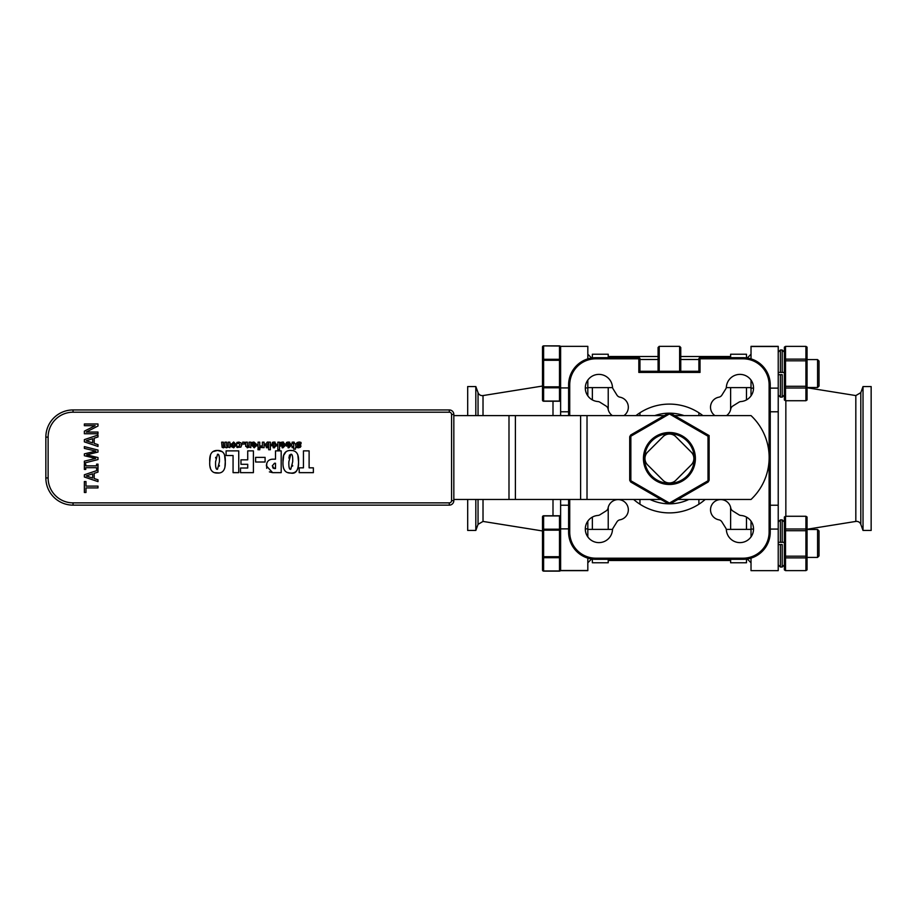 <?xml version="1.0" encoding="UTF-8"?>
<svg xmlns="http://www.w3.org/2000/svg" width="917" height="917" viewBox="0 0 917 917"><rect width="100%" height="100%" fill="white"/><g stroke="black" fill="none" stroke-linecap="round" stroke-linejoin="round"><path stroke-width="1.38" d="M698.892 415.607L698.892 412.776L698.892 415.607M698.892 504.224L698.892 499.467L698.892 504.224M639.951 371.282L638.828 372.417L700.026 372.417L698.892 371.282L639.951 371.282L639.951 358.811A1.135 1.135 0 0 0 638.828 357.676L595.798 357.676A27.201 27.201 0 0 0 568.609 384.876L568.609 415.607M568.609 499.467L568.609 532.124A27.201 27.201 0 0 0 595.798 559.324L743.045 559.324A27.201 27.201 0 0 0 770.246 532.124L770.246 384.876A27.201 27.201 0 0 0 743.045 357.676L700.026 357.676A1.135 1.135 0 0 0 698.892 358.811L698.892 371.282M698.892 358.811L743.045 358.811L743.045 357.676A27.201 27.201 0 0 1 770.246 384.876L769.111 384.876L769.111 455.256M769.111 459.818L769.111 532.124L770.246 532.124A27.201 27.201 0 0 1 743.045 559.324L743.045 558.189L595.798 558.189L595.798 559.324M569.732 415.607L569.732 384.876L568.609 384.876A27.201 27.201 0 0 1 595.798 357.676L595.798 358.811L639.951 358.811M613.141 528.009A4.528 4.528 0 0 0 612.464 530.06A13.595 13.595 0 0 1 598.56 542.612A13.595 13.595 0 0 1 585.31 529.361A13.595 13.595 0 0 1 597.861 515.457A4.528 4.528 0 0 0 599.913 514.792L606.045 510.964A4.528 4.528 0 0 0 608.109 507.938A10.202 10.202 0 0 1 628.317 509.164A10.202 10.202 0 0 1 619.984 519.813A4.528 4.528 0 0 0 616.958 521.876L613.141 528.009M612.338 415.607A10.202 10.202 0 0 1 608.109 409.062A4.528 4.528 0 0 0 606.045 406.036L599.913 402.208A4.528 4.528 0 0 0 597.861 401.543A13.595 13.595 0 0 1 585.31 387.639A13.595 13.595 0 0 1 598.56 374.388A13.595 13.595 0 0 1 612.464 386.94A4.528 4.528 0 0 0 613.141 388.991L616.958 395.124A4.528 4.528 0 0 0 619.984 397.187A10.202 10.202 0 0 1 623.927 415.607M738.93 514.792A4.528 4.528 0 0 0 740.982 515.457A13.595 13.595 0 0 1 753.533 529.361A13.595 13.595 0 0 1 740.283 542.612A13.595 13.595 0 0 1 726.379 530.06A4.528 4.528 0 0 0 725.714 528.009L721.885 521.876A4.528 4.528 0 0 0 718.859 519.813A10.202 10.202 0 0 1 720.086 499.605A10.202 10.202 0 0 1 730.746 507.938A4.528 4.528 0 0 0 732.798 510.964L738.93 514.792M714.916 415.607A10.202 10.202 0 0 1 718.859 397.187A4.528 4.528 0 0 0 721.885 395.124L725.714 388.991A4.528 4.528 0 0 0 726.379 386.94A13.595 13.595 0 0 1 740.283 374.388A13.595 13.595 0 0 1 753.533 387.639A13.595 13.595 0 0 1 740.982 401.543A4.528 4.528 0 0 0 738.93 402.208L732.798 406.036A4.528 4.528 0 0 0 730.746 409.062A10.202 10.202 0 0 1 726.505 415.607M705.207 499.467A54.401 54.401 0 0 1 633.636 499.467M635.962 415.607A54.401 54.401 0 0 1 702.881 415.607M639.951 499.467L639.951 504.224L639.951 499.467M639.951 412.776L639.951 415.607L639.951 412.776M680.758 355.12L680.758 356.553M680.758 371.282L680.758 347.486L679.623 346.351L679.623 371.282M659.22 371.282L659.22 346.351L658.085 347.486L658.085 371.282L658.085 356.553L658.085 359.498L639.951 359.498M746.484 357.905L746.484 354.237L730.62 354.237L730.62 356.507L680.758 356.507M658.085 356.507L608.223 356.507L608.223 357.676M691.223 452.092A9.067 9.067 0 0 1 691.223 464.908L675.829 480.302A9.067 9.067 0 0 1 663.014 480.302L647.62 464.908A9.067 9.067 0 0 1 647.62 452.092L663.014 436.698A9.067 9.067 0 0 1 675.829 436.698L691.223 452.092M684.093 415.607A45.334 45.334 0 0 0 654.749 415.607M650.015 499.467A45.334 45.334 0 0 0 688.827 499.467M730.62 559.324L730.62 560.493L608.223 560.493L608.223 559.324M730.62 356.507L730.62 357.676M730.62 560.493L730.62 562.763L746.484 562.763L746.484 559.095M730.62 387.604L730.62 409.624M730.62 507.376L730.62 529.396M608.223 560.493L608.223 562.763L592.359 562.763L592.359 559.095M592.359 357.905L592.359 354.237L608.223 354.237L608.223 356.507M592.359 517.096L592.359 529.396M592.359 387.604L592.359 399.904M608.223 387.604L608.223 409.624M608.223 507.376L608.223 529.396M746.484 517.096L746.484 529.396M746.484 387.604L746.484 399.904M751.023 558.121L751.023 570.649L778.224 570.649L778.224 346.351L751.023 346.351L751.023 358.879M751.023 380.085L751.023 395.869M751.023 521.131L751.023 536.915M778.224 411.779L770.246 411.779M770.246 505.221L778.224 505.221M871.15 458.5L871.15 530.45L863.023 530.45L863.023 386.55L871.15 386.55L871.15 458.5M807.052 387.753L855.825 395.571L855.825 521.429A4.528 4.528 0 0 1 860.811 524.352L863.023 530.45M560.619 499.467L560.619 570.649L587.82 570.649L587.82 558.121M560.619 415.607L560.619 387.914L568.609 387.914M587.82 358.879L587.82 346.351L560.619 346.351L560.619 387.914M587.82 536.915L587.82 521.131M587.82 395.869L587.82 380.085M560.619 505.221L568.609 505.221M568.609 411.779L560.619 411.779M467.693 415.607L467.693 386.55L475.82 386.55L475.82 415.607M483.018 499.467L483.018 521.429L478.044 524.352L475.82 530.45L467.693 530.45L467.693 499.467M483.018 415.607L483.018 395.571A4.528 4.528 0 0 1 478.044 392.648L475.82 386.55M475.82 530.45L475.82 499.467M543.621 401.073A1.135 0.986 180 0 1 542.497 400.099A1.135 1.135 0 0 0 543.621 401.222L559.496 401.222A1.135 1.135 0 0 0 560.619 400.099A1.135 0.986 180 0 1 559.496 401.073L543.621 401.073L543.621 386.825L542.497 386.825A1.135 0.986 -0 0 0 543.621 387.811L559.496 387.811A1.135 0.986 0 0 0 560.619 386.825L559.496 386.825L559.496 401.073M542.497 347.016A1.135 0.986 0 0 1 543.621 346.03L543.621 345.881A1.135 1.135 0 0 0 542.497 347.016L542.497 360.289L543.621 360.289L543.621 359.304A1.135 0.986 180 0 0 542.497 360.289L542.497 400.099M560.619 360.289A1.135 0.986 180 0 0 559.496 359.304L559.496 360.289L560.619 360.289M559.496 346.03A1.135 0.986 0 0 1 560.619 347.016A1.135 1.135 0 0 0 559.496 345.881L543.621 345.881L559.496 346.03L559.496 359.304L543.621 359.304L543.621 346.03M819.019 386.068L819.019 361.046L817.563 359.59L817.563 387.513L807.052 387.513L817.563 387.513L819.019 386.068M751.023 387.604L726.287 387.604M612.567 387.604L587.82 387.604M542.497 516.901A1.135 0.986 0 0 1 543.621 515.927L559.496 515.927A1.135 0.986 -0 0 1 560.619 516.901A1.135 1.135 0 0 0 559.496 515.778L543.621 515.778A1.135 1.135 0 0 0 542.497 516.901L542.497 530.175L543.621 530.175L543.621 529.189A1.135 0.986 180 0 0 542.497 530.175L542.497 569.984A1.135 1.135 0 0 0 543.621 571.119L559.496 571.119A1.135 1.135 0 0 0 560.619 569.984A1.135 0.986 180 0 1 559.496 570.97L543.621 570.97A1.135 0.986 180 0 1 542.497 569.984M543.621 556.711L542.497 556.711A1.135 0.986 0 0 0 543.621 557.696L543.621 530.175L560.619 530.175A1.135 0.986 180 0 0 559.496 529.189L559.496 557.696A1.135 0.986 0 0 0 560.619 556.711L543.621 556.711M819.019 537.19L819.019 530.932L817.563 529.487L817.563 557.41L819.019 555.954L819.019 537.19M782.212 544.583L778.224 544.583L780.39 544.583L780.39 567.015L778.224 564.838L780.39 567.015L782.212 567.015L784.379 564.838L782.212 567.015L782.212 544.583M784.379 542.314L782.212 542.314L784.379 542.314M784.379 522.048L782.212 519.87L782.212 542.314L778.224 542.314L780.39 542.314L780.39 519.87L778.224 522.048M784.379 394.952L782.212 397.13L782.212 374.686L778.224 374.686L780.39 374.686L780.39 397.13L778.224 394.952M784.379 372.417L782.212 372.417L784.379 372.417M782.212 372.417L778.224 372.417L780.39 372.417L780.39 349.985L778.224 352.162L780.39 349.985L782.212 349.985L782.212 372.417M784.379 386.768L784.379 399.984L785.514 400.729L785.514 387.994L784.379 386.768L785.514 386.298L785.514 387.994L805.917 387.994L805.917 386.298L807.052 386.768L807.052 347.119L805.917 346.374L805.917 359.12L807.052 360.335L805.917 360.817L805.917 359.12L785.514 359.12L785.514 360.817L784.379 360.335L784.379 386.768M784.379 347.119L784.379 360.335L785.514 359.12L785.514 346.374L784.379 347.119M807.052 399.984L807.052 386.768L805.917 387.994L805.917 400.729L807.052 399.984M805.917 386.298L785.514 386.298L785.514 360.817L805.917 360.817L805.917 386.298M805.917 400.729L785.514 400.729M785.514 346.374L805.917 346.374M784.379 556.665L784.379 569.881L785.514 570.626L785.514 557.88L784.379 556.665L785.514 556.183L785.514 557.88L805.917 557.88L805.917 556.183L807.052 556.665L807.052 517.016L805.917 516.271L805.917 529.006L807.052 530.232L805.917 530.702L805.917 529.006L785.514 529.006L785.514 530.702L784.379 530.232L784.379 556.665M784.379 517.016L784.379 530.232L785.514 529.006L785.514 516.271L784.379 517.016M807.052 569.881L807.052 556.665L805.917 557.88L805.917 570.626L807.052 569.881M805.917 570.626L785.514 570.626M785.514 516.271L805.917 516.271M805.917 556.183L785.514 556.183L785.514 530.702L805.917 530.702L805.917 556.183M508.992 499.467L453.835 499.467L453.835 500.602L453.835 414.473L453.835 415.607L508.992 415.607L508.992 499.467L660.962 499.467M45.85 477.94A27.201 27.201 -90 0 0 73.051 505.141L449.307 505.141A4.528 4.528 -90 0 0 453.835 500.602L453.835 414.473A4.528 4.528 -90 0 0 449.307 409.945L73.051 409.945A27.201 27.201 -90 0 0 45.85 437.134L45.85 477.94L48.12 477.94L48.12 437.134A24.931 24.931 90 0 1 73.051 412.203L449.307 412.203L449.307 409.945M84.364 431.162L95.162 425.671L84.364 425.671L84.364 423.986L97.993 423.986L97.993 426.015L86.244 432.056L97.993 432.056L97.993 433.741L84.364 433.741L84.364 431.162M95.666 458.431L84.364 455.715L84.364 453.869L95.804 451.118L84.364 448.39L84.364 446.613L97.993 450.041L97.993 452.07L86.679 454.843L97.993 457.549L97.993 459.555L84.364 463.039L84.364 461.171L95.666 458.431M94.187 473.332L94.187 478.536L97.993 479.774L97.993 481.608L84.364 477.012L84.364 474.777L97.993 470.18L97.993 472.095L94.187 473.332M85.751 464.14L85.751 465.87L96.606 465.87L96.606 464.14L97.993 464.14L97.993 469.424L96.606 469.424L96.606 467.693L85.751 467.693L85.751 469.424L84.364 469.424L84.364 464.14L85.751 464.14M85.98 481.528L85.98 486.102L97.993 486.102L97.993 487.913L85.98 487.913L85.98 492.486L84.364 492.486L84.364 481.528L85.98 481.528M230.924 445.903L230.809 444.905L233.629 442.005L236.448 444.905L233.629 447.817L230.809 444.905L230.924 443.92M229.903 442.177L229.903 447.645L228.195 447.049L226.568 447.794L225.112 446.843L223.301 447.794L222.109 447.313L221.65 442.177L223.37 442.177L223.473 446.04L224.126 446.384L224.917 446.052L224.917 442.177L226.637 442.177L226.74 446.04L227.405 446.384L228.195 446.052L228.195 442.177L229.903 442.177M239.967 444.883L238.569 443.255L236.861 443.92L236.861 442.452L240.85 442.728L241.71 444.883L240.793 447.129L236.861 447.358L236.861 445.903L238.603 446.579L239.967 444.883M255.43 444.585L253.757 443.266L251.785 443.897L251.785 442.487L253.929 442.028L257.138 444.883L254.204 447.817L251.694 444.585L255.43 444.585L254.915 443.541L251.969 443.897M242.661 442.177L244.392 442.177L244.392 444.092L242.661 444.092L242.661 442.177M257.986 449.754L257.986 448.436L259.798 448.436L259.798 449.754L257.986 449.754M250.811 447.645L249.103 447.049L247.418 447.794L245.687 445.742L245.687 442.177L247.407 442.177L247.533 446.029L248.232 446.384L249.103 446.052L249.103 442.177L250.811 442.177L250.811 447.645M258.044 447.645L258.044 442.177L259.752 442.177L259.752 447.645L258.044 447.645M268.67 449.754L268.67 447.072L267.007 447.794L265.013 444.986L267.317 442.074L270.377 442.177L270.377 449.754L268.67 449.754M262.365 447.645L262.365 446.866L260.394 447.645L260.394 446.029L262.365 445.834L262.365 442.177L264.073 442.177L264.073 447.645L262.365 447.645M281.37 443.507L280.51 443.897L280.51 442.487L282.654 442.028L285.863 444.883L282.929 447.817L280.407 444.585L284.155 444.585L283.628 443.541L280.694 443.897M274.55 447.794L271.283 444.905L274.103 442.005L276.923 444.905L274.103 447.817L273.128 447.691M224.608 455.382L225.273 461.755C225.628 469.538 223.049 473.31 217.512 473.069C211.907 473.206 209.317 469.435 209.741 461.755C209.317 454.11 211.907 450.339 217.512 450.453C223.129 450.362 225.708 454.121 225.273 461.755L224.952 466.535M277.828 449.754L277.828 442.177L279.536 442.177L279.536 449.754L277.828 449.754M226.098 450.877L238.741 450.877L238.741 472.645L233.067 472.645L233.067 455.508L226.098 455.508L226.098 450.877M288.408 443.266L286.436 443.897L286.436 442.487L288.58 442.028L291.789 444.883L288.855 447.817L286.333 444.585L290.081 444.585L288.408 443.266L290.081 444.585L289.554 443.541M240.976 459.841L247.728 459.841L247.728 450.877L253.401 450.877L253.401 472.645L240.506 472.645L240.506 468.014L247.728 468.014L247.728 464.289L240.976 464.289L240.976 459.841M292.076 446.464L293.727 446.464L293.646 443.633L292.076 443.427L292.076 442.223L293.44 442.074L295.434 443.908L296.088 447.645L295.434 447.645L295.434 449.215L293.727 449.215L293.727 447.645L292.076 447.645L292.076 446.464M265.093 457.377L265.093 462.008L255.602 462.008L255.602 457.377L265.093 457.377M296.867 447.53L296.581 446.017L299.263 446.166L296.34 443.885L297.039 442.567L298.999 442.028L301.028 442.475L301.028 443.908L298.071 443.668L301.005 445.994L300.34 447.255L296.581 447.404L298.22 447.794M297.876 455.382L298.541 461.755C298.908 469.538 296.317 473.31 290.781 473.069C285.176 473.206 282.585 469.435 283.009 461.755C282.585 454.11 285.176 450.339 290.781 450.453C296.397 450.362 298.988 454.121 298.541 461.755C298.426 470.41 295.836 474.181 290.781 473.069L287.25 472.496M273.518 459.176L275.513 459.176L275.513 450.877L281.187 450.877L281.187 472.645L272.624 472.645L266.411 465.939C266.595 461.343 268.956 459.096 273.518 459.176L272.613 459.211M309.109 450.877L309.109 467.83L313.373 467.83L313.373 472.645L299.194 472.645L299.194 467.83L303.447 467.83L303.447 450.877L309.109 450.877M94.187 443.392L97.993 444.63L97.993 446.464L84.364 441.868L84.364 439.633L97.993 435.036L97.993 436.95L94.187 438.188L94.187 443.392M86.221 440.79L92.64 442.888L92.64 438.681L86.221 440.79M266.709 468.312L266.732 463.44M272.624 472.645L269.38 471.877M274.55 468.564L275.513 468.564L275.513 463.257L274.481 463.257L272.257 465.916L274.55 468.564M272.681 467.716L273.942 468.518M284.385 469.917L284.075 469.275M289.887 450.476L292.534 450.568M283.009 461.755L283.685 455.371M283.72 455.268L286.081 451.657M289.004 466.604L289.566 468.679M289.497 454.97L288.912 458.133M292.34 455.68L292.019 454.901M292.603 466.134L292.638 465.446M290.781 454.293L288.855 461.755C288.683 467.372 289.325 469.871 290.804 469.229L292.695 461.755C292.89 456.299 292.259 453.812 290.781 454.293M300.168 443.473L298.071 443.668L301.005 445.994L300.34 447.255L298.449 447.794M299.71 444.367L300.444 444.734M298.071 443.668L298.69 444.137M300.719 442.338L299.458 442.051M299.263 446.166L296.718 446.017L299.263 446.166L296.363 443.656M292.076 442.223L294.185 442.143M293.727 444.516L292.901 443.255M288.855 447.817L288.007 447.725M286.436 446.12L286.333 445.203M288.018 445.616L288.993 446.728L290.093 445.616L288.018 445.616L288.993 446.728L290.093 445.616L288.993 446.728M291.789 444.883L291.663 445.868M286.436 442.487L289.703 442.154M287.296 442.189L288.58 442.028M287.296 443.507L286.62 443.897M219.266 472.966L214.383 472.633M210.463 468.3L210.05 466.466M209.741 461.755L210.417 455.371M212.778 451.68L217.512 450.453L222.246 451.691M215.736 466.604L216.297 468.679M215.69 457.296L215.644 458.053M219.358 457.858L219.301 457.17M219.289 457.044L218.75 454.901M219.335 466.134L219.369 465.446M217.512 454.293L215.587 461.755C215.415 467.372 216.057 469.871 217.535 469.229L219.427 461.755C219.621 456.299 218.98 453.812 217.512 454.293M271.363 445.777L272.487 442.395M276.923 444.905L276.808 445.903M274.882 443.599L273.335 443.587L273.323 446.235L274.103 446.602L274.859 446.258L274.882 443.599L273.335 443.587L273.323 446.235L274.103 446.602M273.025 444.894L273.323 446.235L273.025 444.894M274.859 446.258L275.18 444.894M273.117 442.132L275.077 442.132M285.726 443.885L285.863 444.883L282.929 447.817L282.081 447.725M280.51 442.487L283.525 442.097M284.155 444.585L282.482 443.266M280.51 446.12L280.407 445.203M282.092 445.616L283.066 446.728L284.167 445.616L282.092 445.616L283.066 446.728M260.543 446.029L262.365 445.834M260.772 447.668L261.666 447.393L260.772 447.668M262.365 446.866L261.666 447.393M267.317 442.074L268.67 442.452L267.317 442.074M265.013 444.986L265.116 444.023M267.443 447.76L266.308 447.679M268.67 443.438L266.755 444.951L267.764 446.464L268.67 446.178L268.67 443.438L267.982 443.312L268.67 443.438M267.764 446.464L268.67 446.178M249.103 447.049L247.189 447.783M245.767 446.464L245.687 445.742M247.533 446.029L247.407 444.883L247.533 446.029L249.103 446.052M254.915 443.541L252.645 443.507M254.215 447.817L251.694 445.203M253.367 445.616L254.341 446.728L255.442 445.616L253.367 445.616L254.341 446.728M251.785 442.487L253.929 442.028L257.138 444.883L257.012 445.868M241.607 443.977L241.687 445.33M240.827 442.705L236.861 442.452L239.154 442.063M238.569 443.255L237.079 443.92M237.663 446.327L238.603 446.579L237.663 446.327M241.102 446.808L237.228 447.519M226.637 444.905L226.74 446.04L228.195 446.052M223.473 446.04L223.37 444.905L223.473 446.04L223.37 444.905L223.473 446.04L223.37 444.905L223.473 446.04L223.37 444.905L223.473 446.04L224.917 446.052M225.353 447.255L222.097 447.29M223.771 447.725L222.109 447.313M227.955 447.244L225.983 447.702M236.334 443.92L236.334 445.903M233.743 447.817L231.176 446.545M232.861 443.587L232.849 446.235L233.629 446.602L234.385 446.258L234.408 443.599L232.861 443.587L232.551 444.894L233.629 446.602L234.706 444.894L234.385 446.258M232.551 444.894L232.849 446.235M92.64 473.837L86.221 475.946L92.64 478.044L92.64 473.837M677.881 499.467L751.023 499.467A57.553 57.553 -90 0 0 751.023 415.607L674.545 415.607M644.846 454.866L665.788 433.924M667.943 483.293A2.27 2.27 90 0 1 667.817 483.179L667.347 482.709M645.213 460.575L644.628 459.99M671.496 482.709L671.026 483.179A2.27 2.27 90 0 1 670.9 483.293M694.215 459.99L693.63 460.575M673.055 433.924L693.997 454.866M664.298 415.607L508.992 415.607M656.996 480.015A24.839 24.839 0 0 1 656.996 436.985A24.839 24.839 0 0 1 694.261 458.5A24.839 24.839 0 0 1 656.996 480.015M656.434 481.001A25.974 25.974 0 0 0 695.395 458.5A25.974 25.974 0 0 0 656.434 435.999A25.974 25.974 0 0 0 656.434 481.001M708.004 480.772L669.421 503.043L630.85 480.772L630.85 436.228L669.421 413.957L708.004 436.228L708.004 480.772L709.128 480.29L708.153 481.998L708.004 480.772M630.85 436.228L629.715 436.71L630.69 435.002L630.85 436.228M630.85 480.772L630.69 481.998L629.715 480.29L630.85 480.772M629.715 436.71L629.715 480.29M669.421 413.957L668.436 413.212L670.407 413.212L669.421 413.957M670.407 503.788L668.436 503.788L669.421 503.043L670.407 503.788L708.153 481.998M709.128 480.29L709.128 435.575L708.004 436.228M709.128 435.575L670.407 413.212M630.69 481.998L668.436 503.788M668.436 413.212L630.69 435.002M638.828 357.676L638.828 372.417M700.026 372.417L700.026 357.676M743.045 358.811A26.066 26.066 0 0 1 769.111 384.876M769.111 532.124A26.066 26.066 0 0 1 743.045 558.189M595.798 558.189A26.066 26.066 0 0 1 569.732 532.124L568.609 532.124M569.732 532.124L569.732 499.467M569.732 384.876A26.066 26.066 0 0 1 595.798 358.811M785.846 516.271L785.846 400.729M778.224 388.132L770.246 388.132M753.545 388.132L751.023 388.132M778.224 529.086L770.246 529.086M753.545 529.086L751.023 529.086M855.825 395.571L860.811 392.648L860.811 524.352M552.997 499.467L552.997 515.778M552.997 401.222L552.997 415.607M560.619 528.868L568.609 528.868M585.298 528.868L587.82 528.868M585.298 387.914L587.82 387.914M478.044 524.352L478.044 499.467M478.044 415.607L478.044 392.648M543.621 360.289L559.496 360.289L559.496 386.825L543.621 386.825L543.621 360.289M559.496 515.927L559.496 529.189L543.621 529.189L543.621 515.927M543.621 570.97L543.621 557.696L559.496 557.696L559.496 570.97M73.051 505.141L73.051 502.871L449.307 502.871L449.307 505.141M73.051 409.945L73.051 412.203M449.307 412.203A2.27 2.27 90 0 1 451.577 414.473L453.835 414.473M45.85 437.134L48.12 437.134M451.577 414.473L451.577 500.602L453.835 500.602M451.577 500.602A2.27 2.27 90 0 1 449.307 502.871L73.051 502.871A24.931 24.931 90 0 1 48.12 477.94M515.4 499.467L515.4 415.607M580.61 415.607L580.61 499.467M587.018 499.467L587.018 415.607M659.22 346.351L679.623 346.351M855.825 521.429L807.052 529.247M778.224 346.488L751.023 346.488M747.252 558.992L751.023 562.763M747.252 358.008L751.023 354.237M860.811 392.648L863.023 386.55M483.018 521.429L542.497 530.954M483.018 395.571L542.497 386.046M560.619 570.512L587.82 570.512M591.591 358.008L587.82 354.237M591.591 558.992L587.82 562.763M807.052 359.59L817.563 359.59M680.758 359.498L698.892 359.498M807.052 557.41L817.563 557.41M807.052 529.487L817.563 529.487M587.82 529.396L612.567 529.396M726.287 529.396L751.023 529.396M782.212 519.87L780.39 519.87M782.212 349.985L784.379 352.162L782.212 349.985M782.212 397.13L780.39 397.13"/></g></svg>
